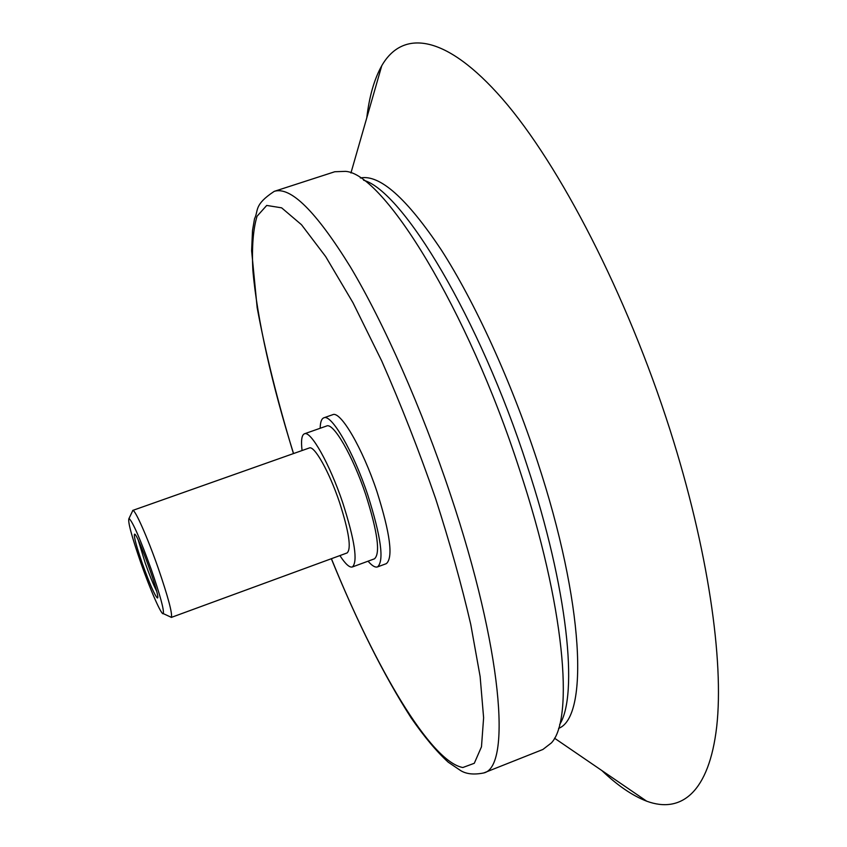 <?xml version="1.0" encoding="UTF-8"?>
<svg xmlns="http://www.w3.org/2000/svg" width="847" height="847" viewBox="0 0 847 847"><rect width="100%" height="100%" fill="white"/><g stroke="black" fill="none" stroke-linecap="round" stroke-linejoin="round"><path stroke-width="1.27" d="M156.547 590.962C153.371 584.642 149.612 575.367 145.261 563.139L138.262 540.206M142.465 563.869C149.75 584.038 154.694 595.388 157.33 597.918C161.692 600.068 136.409 529.894 134.429 534.351C133.879 536.934 136.568 546.77 142.465 563.869M140.803 562.779C150.353 590.094 161.766 616.044 163.302 613.62C164.202 610.105 160.21 595.441 151.338 569.65C140.231 538.946 132.799 521.879 129.019 518.438C127.516 520.863 131.444 535.632 140.803 562.779M170.099 616.764L171.38 617.357C172.523 613.472 168.108 596.987 158.124 567.892C147.569 537.644 135.224 509.756 132.852 510.413L132.248 511.683M601.846 770.537C617.474 785.476 632.423 795.693 646.674 801.177C681.179 813.935 709.119 792.347 716.71 726.641C724.079 660.861 708.103 549.417 670.051 429.98C626.801 294.301 559.433 164.466 502.599 99.099C445.522 33.573 402.516 29.507 381.753 65.738C374.279 79.046 369.292 96.42 366.772 117.871M558.575 728.388C588.665 717.271 584.462 603.498 537.358 461.192C511.112 381.108 474.786 301.966 441.298 249.929C406.676 198.124 379.678 174.133 360.314 177.976M559.655 724.534C578.48 695.08 567.903 588.781 527.046 465.342C479.476 317.985 402.537 190.999 363.607 180.242M331.325 558.724C357.296 622.354 383.892 675.387 411.102 717.811C424.156 736.689 436.533 751.48 448.222 762.184L459.423 769.754C465.172 773.967 473.282 775.037 483.732 772.962L542.895 749.468L551.397 742.904C574.224 718.923 564.6 605.51 519.55 469.662C467.428 308.382 383.543 173.624 345.512 171.359L334.787 171.74L274.237 191.358C253.528 205.027 258.759 210.363 254.524 218.759L252.512 230.543L251.623 250.786L257.16 307.662C265.482 352.691 277.583 401.33 293.454 453.579M368.064 561.19C372.013 565.775 375.168 567.691 377.518 566.908L386.327 563.647C393.357 557.665 390.234 533.652 376.947 491.599C362.484 448.01 340.409 410.467 332.68 414.712L323.819 417.825C321.511 418.725 320.304 422.198 320.177 428.264M377.518 566.908C384.347 560.989 381.086 536.998 367.757 494.913C353.252 451.292 331.346 413.643 323.819 417.825M339.901 555.579C345.364 563.986 349.515 567.776 352.363 566.971L374.459 558.829C380.536 553.514 377.635 532.117 365.745 494.659C352.85 455.877 333.347 422.282 326.614 425.999L304.401 433.812C301.691 435.009 300.907 440.588 302.061 450.54M352.363 566.971C357.995 561.815 354.798 540.471 342.791 502.949C329.801 464.092 310.68 430.265 304.401 433.812M171.242 617.442L347.101 552.943C351.537 548.803 349.017 531.969 339.541 502.43C329.335 471.927 314.279 445.204 309.293 447.978L132.693 510.434M483.732 772.962C511.567 767.223 502.324 648.918 450.551 494.817C421.785 408.476 383.712 322.622 350.319 266.805C315.952 211.327 290.585 186.181 274.237 191.358M331.421 558.692C375.348 667.489 430.668 761.813 462.833 767.52L474.288 763.285L481.477 746.821L483.616 717.748L480.122 676.488L470.752 624.419C461.647 585.076 449.948 543.149 435.633 498.65C418.979 450.636 400.991 404.718 381.69 360.896L352.945 302.665L325.672 256.577L301.5 224.73L281.627 207.833L266.71 205.44L257.033 216.26C253.115 229.315 251.718 247.292 252.861 270.193C257.075 319.224 272.035 384.877 293.549 453.547M135.16 534.69L134.429 534.351M157.669 597.188L157.33 597.918M163.302 613.62L171.38 617.357M129.019 518.438L132.852 510.413M554.52 738.192L646.674 801.177M350.933 173L381.753 65.738"/></g></svg>
